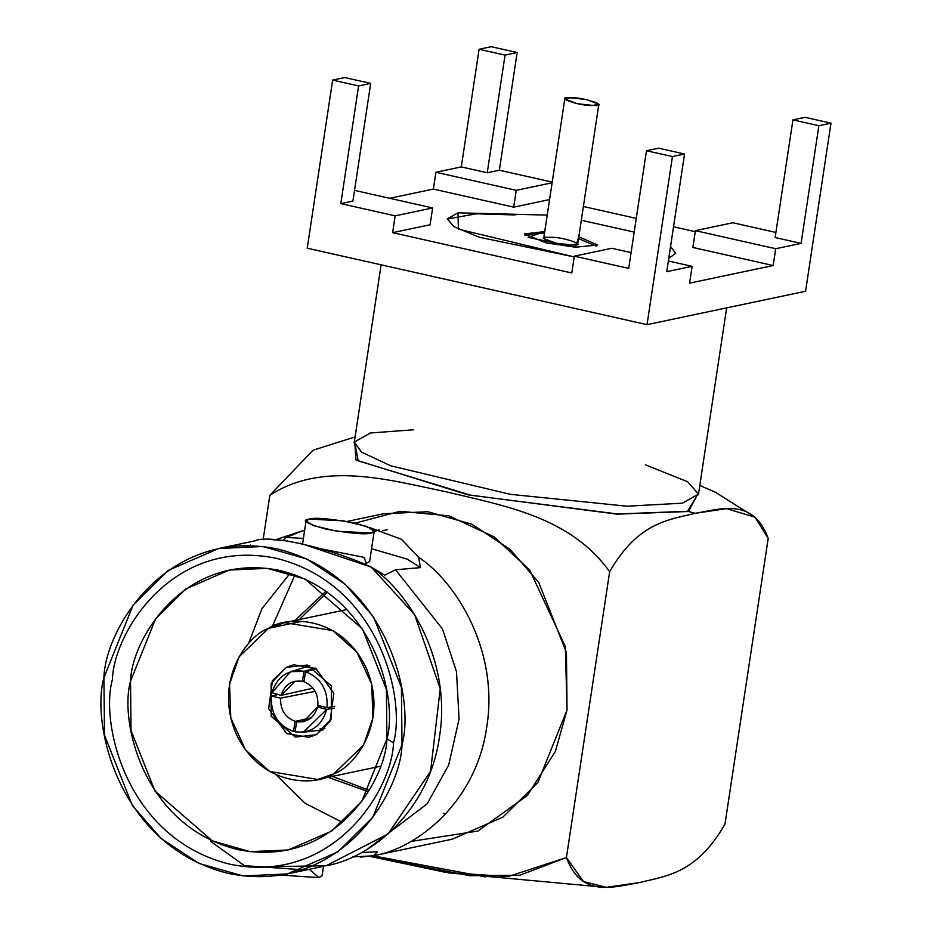 <?xml version="1.0" encoding="UTF-8"?>
<svg xmlns="http://www.w3.org/2000/svg" width="934" height="934" viewBox="0 0 934 934"><rect width="100%" height="100%" fill="white"/><g stroke="black" fill="none" stroke-linecap="round" stroke-linejoin="round"><path stroke-width="1.4" d="M775.722 248.724L801.092 243.377L775.138 237.54L801.092 243.377L775.722 248.724L773.177 265.536L692.865 247.463L695.41 230.651L775.722 248.724L695.41 230.651L732.886 222.759L695.41 230.651L692.865 247.463L773.177 265.536L689.572 283.142L773.177 265.536L775.722 248.724M775.909 232.438L732.886 222.759L775.909 232.438M352.912 201.067L340.805 203.612L395.164 215.847L432.64 207.955L354.523 190.373L432.64 207.955L395.164 215.847L340.805 203.612L358.598 85.94L332.656 80.102L344.763 77.557L332.656 80.102L307.228 248.199L332.656 80.102L358.598 85.94L370.705 83.395L344.763 77.557L370.705 83.395L352.912 201.067L370.705 83.395L358.598 85.94L340.805 203.612L352.912 201.067M666.748 271.677L692.117 266.342L668.37 260.995L692.117 266.342L666.748 271.677L684.552 154.017L672.433 156.562L647.017 324.658L805.575 291.256L830.991 123.16L805.575 291.256L647.017 324.658L672.433 156.562L646.491 150.724L628.699 268.397L574.328 256.161L628.699 268.397L646.491 150.724L672.433 156.562L684.552 154.017L658.598 148.179L646.491 150.724L658.598 148.179L684.552 154.017L666.748 271.677M631.08 252.6L611.805 248.269L574.328 256.161L571.783 272.973L392.63 232.659L571.783 272.973L574.328 256.161L611.805 248.269L631.08 252.6M499.351 170.21L487.244 172.755L461.303 166.917L435.933 172.265L516.245 190.338L552.122 182.772L516.245 190.338L513.7 207.15L433.388 189.077L389.676 198.277L433.388 189.077L435.933 172.265L461.303 166.917L479.095 49.257L491.202 46.7L517.156 52.538L499.351 170.21L552.227 182.107L499.351 170.21L517.156 52.538L491.202 46.7L479.095 49.257L505.049 55.094L517.156 52.538L505.049 55.094L479.095 49.257L461.303 166.917L487.244 172.755L505.049 55.094L487.244 172.755L499.351 170.21M695.258 231.667L673.542 226.787L695.258 231.667M636.252 218.393L583.388 206.496L636.252 218.393M549.577 199.584L513.7 207.15L549.577 199.584M430.107 224.755L392.63 232.659L395.164 215.847L392.63 232.659L430.107 224.755L432.64 207.955L430.107 224.755M574.212 256.932L458.372 229.134L457.999 212.824L547.231 215.1L457.999 212.824L447.328 218.848L453.761 226.588L479.13 237.201L574.212 256.932M581.31 220.249L634.186 232.099L581.31 220.249M670.554 246.506L668.756 258.426L675.644 253.371L670.554 246.506M688.428 511.493L617.024 514.144L467.724 494.775L355.994 460.018L354.593 440.241L355.994 460.018L467.724 494.775L617.024 514.144L688.428 511.493L695.235 513.303L726.512 508.621L754.987 517.202L768.203 538.358C753.411 498.055 722.064 508.633 695.235 513.303L688.428 511.493L698.76 492.288L688.428 511.493M355.095 436.914L313.03 450.211L269.856 495.3C323.012 460.777 388.626 479.889 446.592 491.891C504.103 505.878 570.324 516.665 609.645 571.76C637.98 522.386 668.184 519.969 695.235 513.303C668.184 519.969 637.98 522.386 609.645 571.76L566.424 857.529C581.205 897.831 612.634 887.253 639.393 882.583C666.526 875.882 696.624 873.524 724.982 824.127L768.203 538.358L724.982 824.127C696.624 873.524 666.526 875.882 639.393 882.583L606.166 887.3L583.505 881.556L566.424 857.529L609.645 571.76C570.324 516.665 504.103 505.878 446.592 491.891C388.626 479.889 323.012 460.777 269.856 495.3L313.03 450.211L355.095 436.914M698.679 492.848L687.552 511.295L617.502 513.98L470.771 495.23L358.189 460.859L354.5 440.79L358.189 460.859L470.771 495.23L617.502 513.98L687.552 511.295L698.679 492.848M263.131 539.747L269.856 495.3L263.131 539.747M370.016 856.408L469.779 875.718L519.771 875.251L566.424 857.529L508.189 876.582L446.359 872.496L370.016 856.408M373.18 855.836L485.341 876.874M387.236 529.718L382.8 530.734M381.119 264.824L354.313 442.062L361.575 452.126L390.587 465.762L510.186 494.308L626.994 506.205L682.392 503.181L698.492 494.109L682.392 503.181L626.994 506.205L510.186 494.308L390.587 465.762L361.575 452.126L354.313 442.062L370.413 432.979L413.68 429.78M645.406 464.828L687.704 481.781L698.492 494.109L726.652 307.881M805.05 117.322L830.991 123.16L818.885 125.705L801.092 243.377L818.885 125.705L830.991 123.16L805.05 117.322L792.943 119.867L818.885 125.705L792.943 119.867L775.138 237.54L792.943 119.867L805.05 117.322M689.572 283.142L692.117 266.342L689.572 283.142M307.228 248.199L647.017 324.658L307.228 248.199M433.388 189.077L513.7 207.15L516.245 190.338L435.933 172.265L433.388 189.077M282.979 540.366L286.411 537.447L302.009 530.956L275.577 539.735L304.612 530.395M420.475 567.615L395.549 569.798L442.483 628.956L456.493 671.698L459.061 719.04L448.705 765.028L427.153 803.847L367.541 849.088L427.153 803.847L448.705 765.028L459.061 719.04L456.493 671.698L442.483 628.956L395.549 569.798L420.475 567.615L407.306 559.186L371.557 548.702L407.306 559.186L420.475 567.615L418.572 557.178L420.475 567.615M361.423 852.59L377.523 851.703L373.425 855.778C417.638 848.434 476.34 801.699 486.754 726.897C498.908 652.492 457.742 583.283 418.572 557.178L401.41 539.268L369.642 527.535L401.41 539.268L418.572 557.178C457.742 583.283 498.908 652.492 486.754 726.897C476.34 801.699 417.638 848.434 373.425 855.778L377.523 851.703M302.523 869.776L244.381 865.643L210.477 841.219M352.573 856.957L373.425 855.778L360.302 857.132M445.868 813.724L443.3 813.292M290.135 573.278L262.057 608.536L248.397 643.841L262.057 608.536L290.135 573.278M275.974 774.706L305.126 803.31L342.626 822.434L305.126 803.31L275.974 774.706M295.004 620.468L325.954 591.199L295.004 620.468M368.171 791.588L328.044 777.286L368.171 791.588M309.236 519.094C300.666 520.133 306.165 523.46 325.721 529.076C350.857 533.524 365.965 534.82 371.02 532.999C379.589 531.96 374.102 528.621 354.546 523.005C329.398 518.568 314.303 517.261 309.236 519.094L343.338 520.845L367.027 526.507L374.207 531.201L371.02 532.999L336.917 531.236L313.24 525.585L306.06 520.892L309.236 519.094M386.921 738.852L386.407 689.42L362.509 629.002L305.044 579.08L267.252 568.339L229.239 570.055L185.784 588.945L155.628 618.787L130.526 681.155L131.04 730.586L154.939 791.005L212.403 840.939L250.195 851.668L288.209 849.963L331.663 831.062L361.82 801.232L386.921 738.852C385.894 780.824 332.796 868.97 237.621 849.52C143.03 826.275 119.202 720.814 130.526 681.155C131.554 639.183 184.652 551.037 279.826 570.487C374.417 593.732 398.246 699.204 386.921 738.852L393.506 742.845C405.928 699.368 379.811 583.75 276.09 558.252C171.751 536.933 113.528 633.579 112.407 679.59C99.996 723.068 126.113 838.697 229.822 864.184C334.174 885.514 392.385 788.856 393.506 742.845L386.921 738.852M322.627 549.134L363.945 557.329L366.443 563.249L362.684 563.739L366.443 563.249L369.631 561.451L374.207 531.201M384.703 575.157L395.549 569.798L384.703 575.157L371.3 567.148L384.703 575.157M303.41 538.393L286.411 537.447L303.41 538.393M271.257 539.56L287.567 540.949M300.363 543.238L371.3 567.148L414.649 614.7L440.229 688.755L430.551 771.402L388.112 833.934L326.141 865.736C370.366 858.393 429.056 811.658 439.482 736.856C451.624 662.463 410.458 593.242 371.3 567.148C330.146 547.873 268.502 533.944 254.725 540.914M251.001 545.643L250.627 544.989M103.919 677.687C90.75 723.78 118.443 846.402 228.421 873.43C339.077 896.045 400.814 793.55 402.005 744.76C415.163 698.655 387.47 576.044 277.491 549.005C166.836 526.391 105.098 628.886 103.919 677.687L133.083 605.162L168.155 570.464L218.673 548.503L262.874 546.507L306.807 558.999L344.938 584.042L373.623 617.047L401.41 687.284L402.005 744.76L372.829 817.273L337.758 851.971L287.24 873.944L243.05 875.929L199.105 863.448L160.975 838.393L132.289 805.388L104.503 735.151L103.919 677.687M393.506 742.845C392.385 788.856 334.174 885.514 229.822 864.184C126.113 838.697 99.996 723.068 112.407 679.59C113.528 633.579 171.751 536.933 276.09 558.252C379.811 583.75 405.928 699.368 393.506 742.845M249.144 867.067L326.141 865.736M355.142 523.145L400.079 511.307L448.81 515.802L494.051 536.852L529.66 569.973L565.339 646.597L567.043 709.98L555.391 751.356L527.395 795.453L477.893 831.062L410.843 841.452M379.601 529.788L374.172 531.399M372.689 855.929L452.278 839.164L502.796 817.203L537.867 782.505L567.043 709.98L566.448 652.516L538.661 582.279L509.976 549.274L471.857 524.219L427.912 511.739L383.711 513.723L346.958 521.476M294.969 574.924L272.214 626.621M309.224 869.309L318.903 877.598L280.772 875.135L318.903 877.598L322.09 875.8L323.526 866.297M299.324 619.557L327.25 592.121L299.324 619.557M368.988 790.222L332.364 776.376L368.988 790.222M271.899 692.713L290.626 671.686L304.192 671.301L315.038 668.032L304.192 671.301L302.277 681.295L304.192 671.301C288.069 669.106 277.305 676.239 271.899 692.713L281.076 695.363L271.899 692.713M295.132 731.229L293.498 731.439C278.028 725.543 270.638 713.739 271.315 696.064L278.04 694.487L271.315 696.064C270.638 713.739 278.028 725.543 293.498 731.439L295.132 731.229M334.512 708.135L326.737 709.396L303.363 732.198L295.039 731.812C311.197 733.517 321.763 726.045 326.737 709.396L334.512 708.135M316.241 668.709L305.722 671.721C321.051 678.084 328.149 690.086 327.028 707.727L334.722 706.279L327.028 707.727C328.149 690.086 321.051 678.084 305.722 671.721L316.241 668.709M303.807 681.715L305.722 671.721L303.807 681.715C313.766 685.965 318.436 693.845 317.805 705.357L327.028 707.727L317.805 705.357C318.436 693.845 313.766 685.965 303.807 681.715M317.502 707.026L326.737 709.396L317.502 707.026C314.163 717.849 307.228 722.753 296.697 721.749L295.039 731.812L296.697 721.749L309.586 719.11L296.697 721.749L303.492 721.702L317.502 707.026L321.366 706.279L317.502 707.026M324.962 728.263L319.977 728.859M295.156 721.375L293.498 731.439L295.156 721.375C285.103 717.429 280.247 709.688 280.585 698.142L271.315 696.064L280.585 698.142L315.202 691.358L280.585 698.142C280.247 709.688 285.103 717.429 295.156 721.375L311.162 717.896L295.156 721.375M313.077 688.183L281.076 695.363C284.695 684.669 291.758 679.975 302.277 681.295L294.969 681.236L281.076 695.363L313.077 688.183M303.959 680.933L302.277 681.295M268.607 628.302L284.73 622.639L332.808 630.59L356.963 652.224L371.697 684.167L372.958 717.872L363.478 745.192L333.882 773.784L317.77 779.458L269.681 771.496L245.525 749.874L230.791 717.919L229.53 684.225L239.011 656.906L268.607 628.302L301.764 621.32L268.607 628.302C248.269 634.992 212.917 679.613 236.185 733.902C261.228 787.292 316.171 786.323 333.882 773.784C354.219 767.106 389.571 722.472 366.303 668.184C341.26 614.794 286.329 615.775 268.607 628.302M286.154 667.413L307.216 665.02L331.325 685.86L331.372 718.841L316.334 734.684L295.272 737.066L271.164 716.238L271.129 683.256L286.154 667.413L272.471 680.641L268.665 708.848L286.656 733.622L308.885 737.3L316.334 734.684L330.017 721.457L333.823 693.238L315.844 668.475L293.603 664.798L286.154 667.413M515.019 214.948L476.433 213.804L447.304 218.976M578.811 236.757L575.507 247.23L528.107 237.341L544.732 231.597L524.348 233.932L546.063 242.863L575.507 247.23L597.608 245.012L578.811 236.757M570.837 97.837C551.457 96.4 581.252 106.674 592.81 105.425C612.19 106.873 582.396 96.587 570.837 97.837L586.342 99.553L598.857 104.211L592.81 105.425L577.305 103.709L564.778 99.051L570.837 97.837M564.778 99.051L543.681 238.579L556.197 243.237L571.713 244.942L577.761 243.727L598.857 104.211M537.645 233.185L525.06 235.403L537.645 233.185L544.464 233.442L537.645 233.185M596.487 246.202L578.531 238.59L596.487 246.202M549.729 237.364C561.299 236.115 591.082 246.389 571.713 244.942C560.143 246.191 530.36 235.917 549.729 237.364M754.987 517.202L715.327 492.206L699.799 485.47M605.302 887.3L448.67 872.881M698.515 494.798L698.492 494.109M354.313 442.062L354.079 442.704M306.06 520.892L302.604 543.728M218.673 548.503L255.449 540.751M287.24 873.944L324.016 866.192M309.866 665.79L290.626 671.686M323.362 729.828L303.363 732.198M284.73 622.639L347.016 609.517M317.77 779.458L380.045 766.335"/></g></svg>
